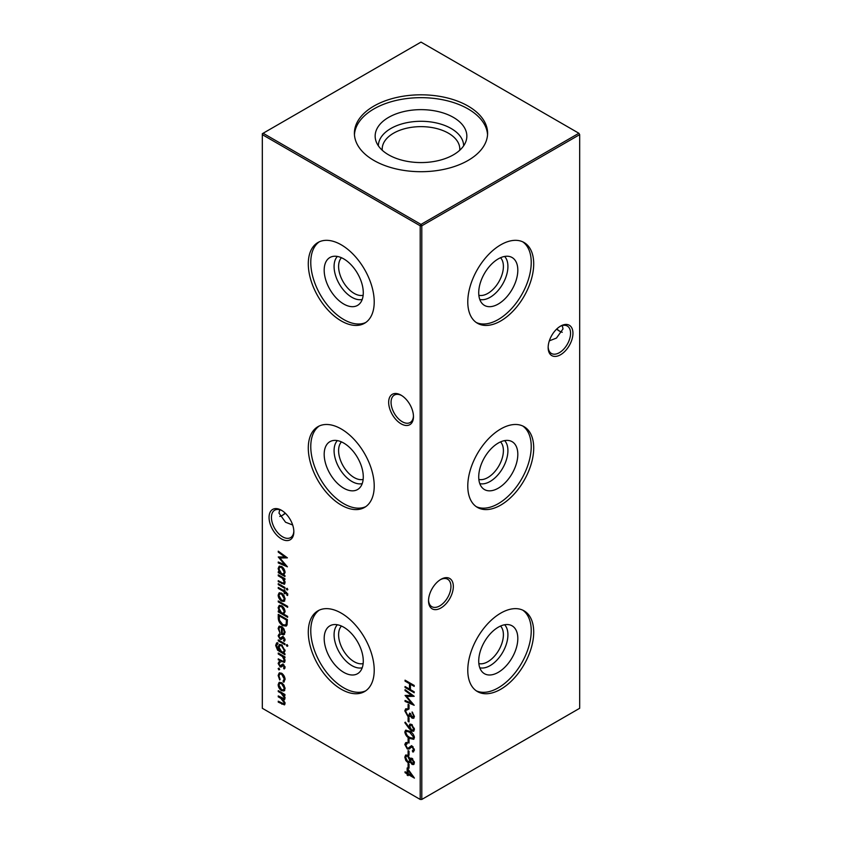 <?xml version="1.0" encoding="UTF-8"?>
<svg xmlns="http://www.w3.org/2000/svg" width="842" height="842" viewBox="0 0 842 842"><rect width="100%" height="100%" fill="white"/><g stroke="black" fill="none" stroke-linecap="round" stroke-linejoin="round"><path stroke-width="1.26" d="M500.537 257.736A21.987 12.693 -60 0 1 501.664 275.713A21.987 12.693 -60 0 1 487.844 293.395A21.987 12.693 -60 0 1 478.856 295.279M504.621 256.452A25.186 14.535 -60 0 1 505.937 277.039A25.186 14.535 -60 0 1 490.107 297.31A25.186 14.535 -60 0 1 479.782 299.457M498.275 304.025A27.639 15.956 -60 0 1 482.529 303.92A27.639 15.956 -60 0 1 480.824 281.344A27.639 15.956 -60 0 1 498.275 258.883A27.639 15.956 -60 0 1 509.852 256.589A27.639 15.956 -60 0 1 516.841 277.776A27.639 15.956 -60 0 1 498.275 304.025M522.777 241.854A46.615 26.912 -60 0 1 528.376 279.565A46.615 26.912 -60 0 1 498.275 319.518A46.615 26.912 -60 0 1 476.225 322.486M500.737 320.949A46.615 26.912 -60 0 1 477.435 323.254A46.615 26.912 -60 0 1 470.289 285.901A46.615 26.912 -60 0 1 500.737 244.822A46.615 26.912 -60 0 1 524.05 242.507A46.615 26.912 -60 0 1 531.197 279.87A46.615 26.912 -60 0 1 500.737 320.949M500.537 441.892A21.987 12.693 -60 0 1 501.664 459.869A21.987 12.693 -60 0 1 487.844 477.551A21.987 12.693 -60 0 1 478.856 479.435M504.621 440.608A25.186 14.535 -60 0 1 505.937 461.195A25.186 14.535 -60 0 1 490.107 481.466A25.186 14.535 -60 0 1 479.782 483.613M498.275 488.181A27.639 15.956 -60 0 1 482.529 488.076A27.639 15.956 -60 0 1 480.824 465.5A27.639 15.956 -60 0 1 498.275 443.05A27.639 15.956 -60 0 1 509.852 440.745A27.639 15.956 -60 0 1 516.841 461.932A27.639 15.956 -60 0 1 498.275 488.181M522.777 426.01A46.615 26.912 -60 0 1 528.376 463.721A46.615 26.912 -60 0 1 498.275 503.674A46.615 26.912 -60 0 1 476.225 506.642M500.737 505.105A46.615 26.912 -60 0 1 477.435 507.41A46.615 26.912 -60 0 1 470.289 470.057A46.615 26.912 -60 0 1 500.737 428.978A46.615 26.912 -60 0 1 524.05 426.662A46.615 26.912 -60 0 1 531.197 464.026A46.615 26.912 -60 0 1 500.737 505.105M500.537 626.048A21.987 12.693 -60 0 1 501.664 644.025A21.987 12.693 -60 0 1 487.844 661.707A21.987 12.693 -60 0 1 478.856 663.591M504.621 624.764A25.186 14.535 -60 0 1 505.937 645.351A25.186 14.535 -60 0 1 490.107 665.622A25.186 14.535 -60 0 1 479.782 667.769M498.275 672.337A27.639 15.956 -60 0 1 482.529 672.232A27.639 15.956 -60 0 1 480.824 649.656A27.639 15.956 -60 0 1 498.275 627.206A27.639 15.956 -60 0 1 509.852 624.901A27.639 15.956 -60 0 1 516.841 646.088A27.639 15.956 -60 0 1 498.275 672.337M522.777 610.166A46.615 26.912 -60 0 1 528.376 647.877A46.615 26.912 -60 0 1 498.275 687.83A46.615 26.912 -60 0 1 476.225 690.798M500.737 689.261A46.615 26.912 -60 0 1 477.435 691.566A46.615 26.912 -60 0 1 470.289 654.213A46.615 26.912 -60 0 1 500.737 613.134A46.615 26.912 -60 0 1 524.05 610.818A46.615 26.912 -60 0 1 531.197 648.182A46.615 26.912 -60 0 1 500.737 689.261M401.066 423.81A17.535 10.125 60 0 1 388.667 402.329A17.535 10.125 60 0 1 401.066 395.172L401.066 395.172A17.535 10.125 60 0 1 413.464 416.653A17.535 10.125 60 0 1 401.066 423.81M401.676 395.54A15.84 9.146 -120 0 0 394.34 395.077A15.84 9.146 -120 0 0 391.909 407.77A15.84 9.146 -120 0 0 402.265 421.737A15.84 9.146 -120 0 0 410.18 422.516A15.84 9.146 -120 0 0 413.454 415.927M281.449 538.901A17.535 10.125 60 0 1 269.051 517.43A17.535 10.125 60 0 1 281.449 510.273L281.449 510.273A17.535 10.125 60 0 1 293.847 531.744A17.535 10.125 60 0 1 281.449 538.901M282.07 510.641A15.84 9.146 -120 0 0 274.724 510.178A15.84 9.146 -120 0 0 272.292 522.871A15.84 9.146 -120 0 0 282.649 536.838A15.84 9.146 -120 0 0 290.574 537.617A15.84 9.146 -120 0 0 293.837 531.028M556.825 328.917A17.535 10.125 -120 0 0 559.93 331.359M562.256 332.274A15.84 9.146 60 0 1 559.351 331.043L559.351 331.043A15.84 9.146 60 0 1 556.646 329.096M428.546 600.083A15.84 9.146 120 0 0 431.82 606.672A15.84 9.146 120 0 0 439.735 605.893A15.84 9.146 120 0 0 450.944 586.485A15.84 9.146 120 0 0 447.66 579.233A15.84 9.146 120 0 0 440.324 579.696M440.934 579.328L440.934 579.328A17.535 10.125 -60 0 1 453.333 586.485A17.535 10.125 -60 0 1 440.934 607.966A17.535 10.125 -60 0 1 428.536 600.809A17.535 10.125 -60 0 1 440.934 579.328L440.934 579.328M548.163 346.872A15.84 9.146 120 0 0 551.426 353.461A15.84 9.146 120 0 0 559.351 352.682A15.84 9.146 120 0 0 570.56 333.274A15.84 9.146 120 0 0 567.276 326.022A15.84 9.146 120 0 0 559.93 326.486M560.551 326.117L560.551 326.117A17.535 10.125 -60 0 1 572.949 333.274A17.535 10.125 -60 0 1 560.551 354.745A17.535 10.125 -60 0 1 548.153 347.588A17.535 10.125 -60 0 1 560.551 326.117L560.551 326.117M285.354 513.252A15.84 9.146 -60 0 1 282.649 515.199L282.649 515.199A15.84 9.146 -60 0 1 279.744 516.43M282.07 515.514A17.535 10.125 120 0 0 285.175 513.083M292.679 524.998L285.543 522.229L278.976 513.083L279.744 509.726M549.321 340.842L556.457 338.074L563.024 328.917L562.256 325.57M363.144 295.279A21.987 12.693 60 0 1 354.156 293.395A21.987 12.693 60 0 1 340.336 275.713A21.987 12.693 60 0 1 341.463 257.736M362.218 299.457A25.186 14.535 60 0 1 351.893 297.31A25.186 14.535 60 0 1 336.063 277.039A25.186 14.535 60 0 1 337.379 256.452M343.725 304.025A27.639 15.956 60 0 1 325.159 277.776A27.639 15.956 60 0 1 332.148 256.589A27.639 15.956 60 0 1 343.725 258.883A27.639 15.956 60 0 1 361.176 281.344A27.639 15.956 60 0 1 359.471 303.92A27.639 15.956 60 0 1 343.725 304.025M365.775 322.486A46.615 26.912 60 0 1 343.725 319.518A46.615 26.912 60 0 1 313.624 279.565A46.615 26.912 60 0 1 319.223 241.854M341.263 320.949A46.615 26.912 60 0 1 310.803 279.87A46.615 26.912 60 0 1 317.95 242.507A46.615 26.912 60 0 1 341.263 244.822A46.615 26.912 60 0 1 371.711 285.901A46.615 26.912 60 0 1 364.565 323.254A46.615 26.912 60 0 1 341.263 320.949M363.144 479.435A21.987 12.693 60 0 1 354.156 477.551A21.987 12.693 60 0 1 340.336 459.869A21.987 12.693 60 0 1 341.463 441.892M362.218 483.613A25.186 14.535 60 0 1 351.893 481.466A25.186 14.535 60 0 1 336.063 461.195A25.186 14.535 60 0 1 337.379 440.608M343.725 488.181A27.639 15.956 60 0 1 325.159 461.932A27.639 15.956 60 0 1 332.148 440.745A27.639 15.956 60 0 1 343.725 443.05A27.639 15.956 60 0 1 361.176 465.5A27.639 15.956 60 0 1 359.471 488.076A27.639 15.956 60 0 1 343.725 488.181M365.775 506.642A46.615 26.912 60 0 1 343.725 503.674A46.615 26.912 60 0 1 313.624 463.721A46.615 26.912 60 0 1 319.223 426.01M341.263 505.105A46.615 26.912 60 0 1 310.803 464.026A46.615 26.912 60 0 1 317.95 426.662A46.615 26.912 60 0 1 341.263 428.978A46.615 26.912 60 0 1 371.711 470.057A46.615 26.912 60 0 1 364.565 507.41A46.615 26.912 60 0 1 341.263 505.105M363.144 663.591A21.987 12.693 60 0 1 354.156 661.707A21.987 12.693 60 0 1 340.336 644.025A21.987 12.693 60 0 1 341.463 626.048M362.218 667.769A25.186 14.535 60 0 1 351.893 665.622A25.186 14.535 60 0 1 336.063 645.351A25.186 14.535 60 0 1 337.379 624.764M343.725 672.337A27.639 15.956 60 0 1 325.159 646.088A27.639 15.956 60 0 1 332.148 624.901A27.639 15.956 60 0 1 343.725 627.206A27.639 15.956 60 0 1 361.176 649.656A27.639 15.956 60 0 1 359.471 672.232A27.639 15.956 60 0 1 343.725 672.337M365.775 690.798A46.615 26.912 60 0 1 343.725 687.83A46.615 26.912 60 0 1 313.624 647.877A46.615 26.912 60 0 1 319.223 610.166M341.263 689.261A46.615 26.912 60 0 1 310.803 648.182A46.615 26.912 60 0 1 317.95 610.818A46.615 26.912 60 0 1 341.263 613.134A46.615 26.912 60 0 1 371.711 654.213A46.615 26.912 60 0 1 364.565 691.566A46.615 26.912 60 0 1 341.263 689.261M382.268 150.265A38.795 22.397 180 0 1 382.205 149.034A38.795 22.397 180 0 1 393.572 133.194A38.795 22.397 180 0 1 435.851 128.342A38.795 22.397 180 0 1 459.795 149.034A38.795 22.397 180 0 1 459.732 150.265M378.374 145.845A42.626 24.607 180 0 1 390.856 128.5A42.626 24.607 180 0 1 437.272 123.153A42.626 24.607 180 0 1 463.626 145.845M388.583 117.396A45.836 26.47 180 0 1 442.492 112.733A45.836 26.47 180 0 1 466.015 141.13A45.836 26.47 180 0 1 453.417 154.823A45.836 26.47 180 0 1 407.57 161.411A45.836 26.47 180 0 1 375.985 141.13A45.836 26.47 180 0 1 388.583 117.396M354.45 134.688A66.602 38.448 180 0 1 373.911 108.923A66.602 38.448 180 0 1 445.344 100.324A66.602 38.448 180 0 1 487.55 134.688M373.911 106.071A66.602 38.448 180 0 1 446.481 97.735A66.602 38.448 180 0 1 487.602 133.257A66.602 38.448 180 0 1 468.089 160.443A66.602 38.448 180 0 1 395.519 168.779A66.602 38.448 180 0 1 354.398 133.257A66.602 38.448 180 0 1 373.911 106.071M283.07 681.125L284.238 678.989L281.617 674.179L279.776 674.01L278.965 675.958L280.133 679.431L279.691 679.968L278.144 675.463L279.218 672.958L281.544 673.19C283.754 674.758 284.922 676.873 285.059 679.536L283.491 682.157L283.07 681.125L284.196 680.515L285.038 678.526M284.08 681.978L283.491 682.157L284.291 681.704L283.88 680.704M279.67 662.728L278.965 663.843L280.039 665.833L282.28 664.359L283.301 664.601L285.059 667.559L284.112 668.99L283.533 668.011L284.238 667.085L283.333 665.569L281.102 667.032L280.07 666.801L278.144 663.422L279.049 661.738L279.523 662.801L280.312 662.338M283.533 668.011L284.922 666.696M284.133 665.106L281.575 666.759M280.681 665.938L282.28 664.359M277.797 643.698L276.502 645.856L279.544 650.666L278.26 646.845L279.27 644.572L281.628 644.835L285.059 650.792L283.775 653.108L284.943 653.781L284.943 654.729L277.597 650.203L275.681 645.477L276.608 642.951L277.797 642.751L277.25 643.867L278.049 643.404M287.048 644.583L287.753 645.867L287.048 646.34L286.343 645.046L287.048 644.583L286.343 645.046L287.101 644.614L287.838 645.877M287.753 645.867L287.048 646.34L287.743 645.93M278.965 628.795L279.986 633.068L278.144 628.437L279.007 626.29L281.586 626.543L283.817 628.721L285.059 632.458L283.743 634.805L281.428 634.3L281.428 627.406L279.66 627.206L278.965 628.795M287.638 616.376L287.638 617.323L278.26 611.913L278.26 610.966L279.418 611.639L278.144 607.756L279.165 605.482L281.617 605.735C283.722 607.208 284.87 609.219 285.059 611.776L283.649 614.081L287.638 616.376L279.06 611.45L278.26 611.913M283.954 595.557L285.059 599.136L283.954 601.43L281.586 601.114C279.47 599.672 278.323 597.683 278.144 595.147L279.091 592.905L281.586 593.136L283.954 595.557M278.26 583.643L284.943 587.495L284.943 588.442L278.26 584.59L278.26 583.643M408.096 704.386L409.033 704.922L409.033 708.985L408.096 708.438L408.096 704.386M408.096 717.363L409.033 717.91L409.033 721.962L408.096 721.426L408.096 717.363M404.813 731.982L405.602 730.246L409.612 731.235C412.212 732.414 413.811 734.519 414.422 737.529L413.622 739.308L409.612 738.402C407.012 737.16 405.412 735.024 404.813 731.982L406.044 730.088M407.275 743.623L405.749 745.054L407.307 748.022L408.202 748.159L410.896 746.086L412.296 746.296L414.422 750.127L412.875 752.053L412.317 750.864L413.485 749.485L412.327 747.264L411.149 747.286L409.233 749.001L407.286 748.959L404.813 744.517L405.623 742.749L406.812 742.465L407.275 743.623L406.37 743.865L407.191 743.402M408.202 748.159L409.38 747.538M413.632 751.759L412.875 752.053L413.675 751.59L413.148 750.485M412.317 750.864L413.696 750.159M413.127 746.812L411.149 747.286M411.096 758.095L410.138 758.779L412.075 758.347L414.422 762.799L413.654 764.557L412.054 764.42L410.138 761.821L409.412 762.62L407.717 762.463L405.823 760.568L404.813 757.19L405.591 755.085L407.633 755.242L410.138 758.779L410.664 758.232M407.16 767.957L414.422 778.103L408.096 774.451L408.096 775.671L407.16 775.124L407.16 773.903L405.055 772.693L405.055 771.746L407.16 772.967L407.16 767.957M284.943 575.591L284.943 576.538L278.26 572.686L278.26 571.739L279.418 572.413L278.144 568.529L279.165 566.256L281.617 566.508C283.722 567.982 284.87 569.992 285.059 572.549L283.701 574.886L284.943 575.591L279.06 572.223L278.26 572.686M287.048 588.305L287.753 589.589L287.048 590.063L286.343 588.779L287.101 588.347M287.753 589.589L287.048 590.063L287.743 589.663M405.055 680.168L414.19 685.441L414.19 686.388L410.443 684.23L410.443 689.64L414.19 691.798L414.19 692.745L405.055 687.472L405.055 686.525L409.507 689.093L409.507 683.683L405.055 681.115L405.055 680.168M262.315 134.636L262.315 708.28L420.2 799.437L420.2 225.793L262.315 134.636L262.315 133.72L263.114 133.257L421 224.414L578.886 133.257L421 42.1L263.114 133.257L262.315 134.636M278.26 690.64L284.943 694.492L284.943 695.439L283.775 694.766L285.059 698.165L283.449 699.691L285.059 703.449L284.449 704.88L278.26 702.133L278.26 701.186L283.796 703.87L284.238 702.807L280.86 698.365L278.26 696.86L278.26 695.913L283.796 698.565L284.238 697.534L281.07 693.208L278.26 691.587L278.26 690.64M284.449 699.618L283.449 699.691L284.785 699.27M282.923 583.243L284.238 582.022L282.47 578.37L278.26 575.802L278.26 574.854L284.943 578.707L284.943 579.654L283.733 578.959L285.059 582.653L284.354 584.274L278.26 581.611L278.26 580.664L282.923 583.243L284.575 582.769M278.26 552.131L278.26 551.184L287.396 557.846L279.902 558.014L287.396 566.824L278.26 562.951L278.26 561.993L284.838 564.782L278.26 556.962L284.849 556.951L278.26 552.131L278.997 551.71M408.096 763.631L409.033 764.168L409.033 768.23L408.096 767.683L408.096 763.631M408.096 750.643L409.033 751.18L409.033 755.242L408.096 754.706L408.096 750.643M408.096 738.466L409.033 739.013L409.033 743.065L408.096 742.528L408.096 738.466M408.928 728.267L404.813 722.647L405.276 722.152L408.991 727.225L409.738 724.215L411.622 724.404L414.422 729.383L413.611 731.245L411.612 731.035L408.928 728.267L409.728 727.804L409.212 727.099M412.054 717.216L413.485 715.921L412.085 711.953L414.422 716.447L413.632 718.289L412.054 718.163L410.17 715.847L409.391 716.542L407.77 716.226L404.813 710.88L405.644 708.869L407.507 708.911L407.507 709.859L406.244 709.953L405.749 711.437L407.686 715.237L408.917 715.321L409.622 713.111L410.559 713.648L412.054 717.216L413.727 716.826M410.843 715.458L409.875 716.258M408.307 709.396L406.244 709.953M405.055 690.587L405.055 689.64L414.19 696.302L406.697 696.471L414.19 705.28L405.055 701.407L405.055 700.46L411.622 703.238L405.055 695.418L411.643 695.408L405.055 690.587L405.781 690.166M287.753 594.463L287.575 595.515L286.722 595.02L286.933 594.178L284.943 592.242L284.943 593.852L284.122 593.378L284.122 591.768L278.26 588.379L278.26 587.432L284.122 590.81L284.122 589.726L284.943 590.2L284.943 591.284L287.753 594.463M278.26 600.956L287.638 606.366L287.638 607.314L278.26 601.904L278.26 600.956M278.26 617.618L278.26 614.355L287.396 619.628L287.069 624.911L286.133 626.09L282.712 625.574C279.776 623.68 278.292 621.028 278.26 617.618L279.06 617.154L279.06 614.807M279.67 635.131L278.965 636.257L280.039 638.236L282.28 636.773L283.301 637.005L285.059 639.973L284.112 641.394L283.533 640.425L284.238 639.499L283.333 637.973L281.102 639.436L280.07 639.204L278.144 635.826L279.049 634.142L279.523 635.205L280.312 634.752M283.533 640.425L284.922 639.099M284.133 637.51L281.575 639.173M280.681 638.341L282.28 636.773M278.26 639.909L284.943 643.772L284.943 644.719L278.26 640.857L278.26 639.909M282.923 661.433L284.238 660.202L282.47 656.56L278.26 653.981L278.26 653.034L284.943 656.886L284.943 657.834L283.733 657.139L285.059 660.833L284.354 662.454L278.26 659.802L278.26 658.854L282.923 661.433L284.575 660.949M278.902 668.148L279.67 669.474L278.902 669.906L278.144 668.59L278.902 668.148M279.67 669.474L278.902 669.906L279.67 669.474M283.954 685.104L285.059 688.682L283.954 690.977L281.586 690.661C279.47 689.219 278.323 687.23 278.144 684.693L279.091 682.452L281.586 682.683L283.954 685.104M421.8 799.437L579.685 708.28L579.685 134.636L421.8 225.793L421.8 799.437L420.2 799.437L421.8 799.437M421 224.414L420.2 225.793L421.8 225.793L421 224.414M578.886 133.257L579.685 134.636L578.886 133.257M414.19 685.472L411.233 683.767L410.443 684.23M414.19 691.829L405.844 687.009L405.055 687.472M409.507 683.683L410.296 683.23L410.296 688.64L409.507 689.093M410.296 683.23L405.844 680.652L405.055 681.115M284.943 694.524L283.775 694.766M284.785 704.554L279.06 701.681L278.26 702.133M283.796 703.87L284.996 702.775M284.922 702.417L284.238 702.807M283.807 699.481L279.06 696.397L278.26 696.86M283.796 698.565L284.996 697.471M284.933 697.123L284.238 697.534M284.112 694.576L279.06 691.124L278.26 691.587M287.838 589.611L287.143 588.316M284.943 578.738L283.733 578.959M284.712 583.948L279.06 581.159L278.26 581.611M283.722 582.79L285.038 581.559M284.943 581.611L284.238 582.022M284.038 578.78L283.27 577.917L282.47 578.37M283.27 577.917L279.06 575.339L278.26 575.802M279.965 572.097L279.418 572.413M278.976 568.729L278.944 568.066L278.144 568.529M278.944 568.066L279.597 566.077M282.154 566.855L279.744 567.287L278.965 569.034L281.586 573.665L283.449 573.876L284.238 572.086L281.607 567.455L279.744 567.287M283.449 573.876L285.028 571.928M284.985 571.655L284.238 572.086M282.354 567.024L281.607 567.455M286.964 557.53L279.902 558.014M286.501 565.645L279.06 562.488L278.26 562.951M285.449 564.435L284.838 564.782M280.091 557.909L279.27 556.962M285.585 556.52L284.849 556.951M413.506 776.65L408.896 773.987L408.096 774.451M408.096 774.745L407.16 775.124M407.96 774.661L407.96 773.451L407.16 773.903M407.96 773.451L405.844 772.23L405.055 772.693M407.96 769.051L407.96 772.503L407.16 772.967M408.096 770.356L408.096 773.503L412.064 775.798L408.096 770.356L408.675 770.03M412.643 775.461L412.064 775.798M409.033 767.304L408.096 767.683M408.896 767.23L408.896 764.083M414.011 764.241L412.054 764.42M410.707 761.494L410.138 761.821M409.78 762.315L407.717 762.463M408.507 761.999L407.981 761.642M406.454 760.2L405.823 760.568M405.77 758.116L405.612 756.726L404.813 757.19M405.612 756.726L406.065 754.916M408.128 755.579L406.391 756.063L405.749 757.737L407.696 761.505L408.928 761.589L409.622 760.031L407.612 756.179L406.391 756.063M408.928 761.589L410.328 758.674M412.569 758.705L411.149 759.242L412.064 759.295L410.559 760.547L412.085 763.494L413.801 763.073M412.885 763.031L414.285 761.652M412.085 763.494L413.485 762.199L412.064 759.295L412.759 758.884M414.285 761.747L413.485 762.199M410.422 759.568L409.622 760.031M408.338 755.758L407.612 756.179M409.033 754.316L408.096 754.706M408.896 754.243L408.896 751.106M405.76 745.17L405.612 744.054L404.813 744.517M405.612 744.054L406.076 742.57M409.002 747.696L411.696 745.623M413.117 750.411L414.285 749.022L413.485 749.485M413.022 746.865L412.327 747.264M411.948 746.822L411.275 747.212M409.654 748.717L407.286 748.959M409.033 742.149L408.096 742.528M408.896 742.065L408.896 738.929M413.969 739.023L410.412 737.939L409.612 738.402M410.412 737.939L409.644 737.466M405.76 732.624L405.612 731.53M414.285 736.561L413.485 737.024L409.622 732.182L406.36 731.298L405.749 732.561L407.328 735.729L409.622 737.455L412.906 738.255L414.275 736.424M410.454 731.74L407.16 730.835L406.36 731.298M412.906 738.255L413.485 737.024M405.391 722.31L404.813 722.647M408.917 726.078L409.717 725.615L409.78 726.762L408.991 727.225M409.717 725.615L410.18 724.046M413.969 730.94L411.612 731.035M410.254 728.498L409.728 727.804M412.391 724.962L410.507 725.288L409.854 726.793L411.675 730.119L413.654 729.772L414.285 728.225M412.17 724.783L410.507 725.288M414.285 728.33L413.485 728.793L411.675 725.383M412.854 730.224L413.485 728.793M409.033 721.047L408.096 721.426M408.896 720.962L408.896 717.826M412.854 716.752L413.485 715.921M412.706 712.543L412.085 712.9M413.99 717.973L412.054 718.163M410.191 716.079L407.77 716.226M408.559 715.774L408.012 715.384M405.76 711.69L405.612 710.416L404.813 710.88M405.612 710.416L406.086 708.711M407.044 709.501L406.444 709.848M408.917 715.321L410.349 713.521M409.033 708.059L408.096 708.438M408.896 707.975L408.896 704.838M413.748 695.987L406.697 696.471M413.285 704.101L405.844 700.944L405.055 701.407M412.243 702.891L411.622 703.238M406.875 696.366L406.065 695.418M412.37 694.976L411.643 695.408M284.943 587.527L279.06 584.127L278.26 584.59M287.743 594.694L286.722 595.02M287.522 594.568L287.732 593.726M287.659 593.757L286.933 594.178M286.659 592.315L285.87 592.779M286.596 592.273L284.943 592.242M284.943 592.936L284.122 593.378M284.922 592.926L284.922 591.305L284.122 591.768M284.922 591.305L279.06 587.916L278.26 588.379M284.922 590.189L284.122 590.81M284.754 600.967L281.586 601.114M278.976 595.326L278.944 594.684L278.144 595.147M278.944 594.684L279.544 592.726M282.112 593.484L279.712 593.884L278.965 595.62L281.575 600.167L283.459 600.357L284.238 598.662L281.575 594.084L279.712 593.884M283.459 600.357L285.017 598.494M284.985 598.23L284.238 598.662M282.323 593.652L281.575 594.084M287.638 606.398L279.06 601.441L278.26 601.904M279.965 611.324L279.418 611.639M278.976 607.956L278.944 607.293L278.144 607.756M278.944 607.293L279.597 605.303M282.154 606.082L279.744 606.514L278.965 608.261L281.586 612.892L283.449 613.102L284.238 611.313L281.607 606.682L279.744 606.514M283.449 613.102L285.028 611.155M284.985 610.882L284.238 611.313M282.354 606.251L281.607 606.682M286.522 625.795L282.712 625.574M283.512 625.122L282.944 624.753M279.344 619.754L279.06 617.154M285.385 625.017L287.006 623.406L287.259 619.575L279.997 615.376L279.197 615.839L279.428 620.196L282.723 624.627L285.385 625.017L286.206 623.869L286.459 620.028L279.197 615.839M287.259 619.575L286.459 620.028M287.006 623.406L286.206 623.869M278.976 628.585L278.944 627.985L278.144 628.437M278.944 627.985L279.46 626.111M284.543 634.342L281.428 634.3M282.912 627.595L282.249 627.974L282.249 633.826L282.228 626.974M282.196 626.953L281.428 627.406M282.07 626.858L279.66 627.206M282.249 633.826L284.291 633.331L285.028 631.847M284.196 629.342L283.607 629.679L282.249 627.974M284.996 631.595L284.238 632.026L283.607 629.679M283.491 633.794L284.238 632.026M284.828 640.804L284.343 639.983L285.038 639.036L284.333 639.962M284.028 637.573L283.333 637.973M283.533 637.426L282.838 638.131L283.533 637.426M281.902 638.983L280.07 639.204M280.87 638.741L280.344 638.362M278.997 635.952L278.944 635.373L278.144 635.826M278.944 635.373L279.849 633.689M281.47 637.878L280.807 638.268M283.07 636.31L281.365 637.573M284.943 643.793L279.06 640.404L278.26 640.857M284.943 653.802L280.039 650.371M278.239 649.835L277.597 650.203M276.513 645.646L276.481 645.014L275.681 645.477M276.481 645.014L277.06 642.793M279.091 647.003L279.06 646.382L278.26 646.845M279.06 646.382L279.712 644.404M282.112 645.151L279.828 645.551L279.081 647.361L281.638 651.876L283.491 652.108L284.238 650.392L281.586 645.761L279.828 645.551M283.491 652.108L285.017 650.213M284.985 649.961L284.238 650.392M282.333 645.33L281.586 645.761M284.943 656.918L283.733 657.139M284.712 662.128L279.06 659.339L278.26 659.802M283.722 660.97L285.038 659.739M284.943 659.791L284.238 660.202M284.038 656.971L283.27 656.097L282.47 656.56M283.27 656.097L279.06 653.518L278.26 653.981M284.828 668.401L284.343 667.569L285.038 666.632L284.333 667.559M284.028 665.169L283.333 665.569M283.533 665.022L282.838 665.727L283.533 665.022M281.902 666.569L280.07 666.801M280.87 666.338L280.344 665.948M278.997 663.549L278.944 662.959L278.144 663.422M278.944 662.959L279.849 661.275M281.47 665.475L280.807 665.864M283.07 663.906L281.365 665.169M279.702 669.453L278.944 668.127M284.985 678.557L284.238 678.989M282.344 673.758L281.617 674.179M282.102 673.558L279.776 674.01M278.976 675.673L278.944 675.01L278.144 675.463M278.944 675.01L279.628 672.79M284.754 690.514L281.586 690.661M278.976 684.872L278.944 684.23L278.144 684.693M278.944 684.23L279.544 682.262M282.112 683.03L279.712 683.43L278.965 685.156L281.575 689.714L283.459 689.903L284.238 688.209L281.575 683.62L279.712 683.43M283.459 689.903L285.017 688.04M284.985 687.777L284.238 688.209M282.323 683.188L281.575 683.62M282.68 703.765L281.881 704.228M281.66 697.902L280.86 698.365M281.87 692.745L281.07 693.208M282.47 583.127L281.67 583.58M281.47 576.728L280.681 577.191M410.454 746.633L409.654 747.096M410.422 731.719L409.622 732.182M287.259 620.312L286.459 620.775M280.439 651.203L279.639 651.666M282.47 661.307L281.67 661.77M281.47 654.918L280.681 655.371M283.754 640.32L284.543 639.857M282.638 637.931L283.438 637.468M280.754 638.31L281.544 637.847M283.754 667.917L284.543 667.453M282.638 665.517L283.438 665.064M280.754 665.906L281.544 665.443"/></g></svg>
